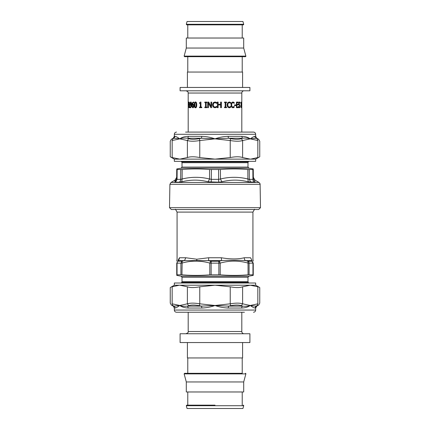 <?xml version="1.0" encoding="UTF-8"?>
<svg xmlns="http://www.w3.org/2000/svg" width="430" height="430" viewBox="0 0 430 430"><rect width="100%" height="100%" fill="white"/><g stroke="black" fill="none" stroke-linecap="round" stroke-linejoin="round"><path stroke-width="0.64" d="M260.096 184.314L260.499 207.674L169.501 207.674L169.904 184.314L171.006 182.449L258.994 182.449C259.983 183.556 260.349 184.18 260.096 184.314L169.904 184.314M253.351 178.993L253.265 169.506C253.259 168.759 253.259 168.759 253.265 169.506C253.259 168.759 253.259 168.759 253.265 169.506L247.841 169.506L247.884 178.993L249.325 179.348L252.931 179.348L253.351 178.993L252.931 179.348A3.3 2.988 -90 0 0 254.426 182.175L255.108 181.82C254.947 179.579 254.947 179.579 255.108 181.82L253.351 178.993L255.108 181.82M177.149 169.571L177.069 179.348L176.649 178.993L177.069 179.348L176.649 178.993L176.735 169.506C176.741 168.759 176.741 168.759 176.735 169.506C176.741 168.759 176.741 168.759 176.735 169.506L182.159 169.506C191.302 168.759 200.439 168.759 209.577 169.506L220.423 169.506C229.561 168.759 238.698 168.759 247.841 169.506M218.601 169.571L218.607 179.348L220.466 178.993L221.853 181.82C230.571 179.579 239.376 179.579 248.255 181.82L254.426 182.175M209.577 169.506L209.534 178.993L211.393 179.348L218.607 179.348A3.3 0.285 -90 0 0 218.752 182.175L221.853 181.82M180.745 169.571L180.675 179.348L182.116 178.993L181.745 181.82C190.63 179.579 199.429 179.579 208.147 181.82L218.752 182.175M174.892 181.82L176.649 178.993L174.897 181.82C175.053 179.579 175.053 179.579 174.892 181.82L175.574 182.175L177.069 179.348L180.675 179.348A3.3 2.704 -90 0 1 179.326 182.175L183.309 181.46M220.423 169.506L220.466 178.993C229.599 176.757 238.736 176.757 247.884 178.993L248.255 181.82M182.159 169.506L182.116 178.993C191.269 176.757 200.407 176.757 209.534 178.993L208.147 181.82M169.501 207.674L171.355 209.528L258.645 209.528L260.499 207.674M249.088 274.775L249.088 263.149L253.254 263.096C253.254 260.467 253.254 260.467 253.254 263.096L253.254 274.824C253.254 275.582 253.254 275.582 253.254 274.824C253.254 275.582 253.254 275.582 253.254 274.824L248.046 274.824C238.768 275.582 229.491 275.582 220.208 274.824L209.792 274.824C200.514 275.582 191.232 275.582 181.954 274.824L187.518 275.184M249.088 263.149L248.046 263.096L247.836 261.187L248.191 261.247A2.198 1.795 90 0 1 249.088 263.149M211.135 274.775L211.135 263.149L218.865 263.149L218.762 261.247L219.225 261.187L220.208 263.096L218.865 263.149L218.865 274.775M211.135 263.149L209.792 263.096L210.775 261.187L211.237 261.247L211.135 263.149M209.792 274.824L209.792 263.096C200.509 260.467 191.232 260.467 181.954 263.096L180.912 263.149L180.912 274.775L181.954 274.824L182.164 261.187L177.939 261.187L176.746 263.096L176.746 274.824C176.746 275.582 176.746 275.582 176.746 274.824C176.746 275.582 176.746 275.582 176.746 274.824L180.912 274.775M177.047 274.775L177.047 263.149L176.746 263.096C176.746 260.467 176.746 260.467 176.746 263.096L176.746 274.824M242.482 275.184L248.046 274.824L248.046 263.096C238.768 260.467 229.491 260.467 220.208 263.096L220.208 274.824M219.225 261.187L221.584 260.612L221.31 257.753C230.555 259.295 238.198 259.295 244.235 257.753L250.545 257.753C253.754 259.295 253.754 259.295 250.545 257.753L252.087 260.612C253.485 260.118 253.485 260.118 252.087 260.612L252.061 261.187L253.254 263.096L252.061 261.187L248.191 261.247M182.164 261.187L184.497 260.612L177.912 260.612C176.515 260.118 176.515 260.118 177.912 260.612L179.455 257.753C176.246 259.295 176.246 259.295 179.455 257.753A3.3 3.091 90 0 1 177.912 260.612L177.939 261.187M244.235 257.753A3.3 2.542 -90 0 0 245.503 260.612C238.231 260.118 230.254 260.118 221.584 260.612L184.497 260.612L185.765 257.753L196.816 259.22L208.69 257.753A3.3 0.548 -90 0 1 208.416 260.612L210.775 261.187M252.087 260.612L245.503 260.612L247.836 261.187M257.844 157.541L257.844 140.535C260.381 141.438 260.381 141.438 257.844 140.535L257.027 138.632L255.995 138.224L250.228 138.858C248.019 138.095 245.428 137.885 242.45 138.224L241.725 136.321C245.31 136.471 248.142 137.32 250.228 138.858L242.611 140.535C239.752 141.438 235.629 141.438 230.233 140.535L230.636 138.632C235.301 139.535 238.886 139.535 241.386 138.632L242.611 140.535L242.611 157.541L250.228 159.138L255.673 159.138L255.673 161.336L174.327 161.336L174.327 159.138L250.228 159.138A70.472 35.239 90 0 0 250.706 159.127L257.844 157.541C260.376 156.531 260.376 156.531 257.844 157.541L257.86 140.54M242.611 157.541C239.752 156.531 235.624 156.531 230.233 157.541L230.233 140.535L215 138.858C219.241 137.32 223.638 136.471 228.19 136.321L241.725 136.321M230.636 138.632L228.55 138.224L215 138.858L199.767 140.535L199.767 157.541C194.376 156.531 190.248 156.531 187.389 157.541L187.389 140.535L188.614 138.632C191.113 139.535 194.699 139.535 199.364 138.632L199.767 140.535C194.371 141.438 190.248 141.438 187.389 140.535L179.772 138.858A55.191 16.539 -131 0 0 179.278 138.702L174.005 138.224L172.973 138.632L172.156 140.535C169.619 141.438 169.619 141.438 172.156 140.535L172.156 157.541C169.624 156.531 169.624 156.531 172.156 157.541L179.772 159.138L187.389 157.541M199.767 157.541L215 159.138L230.233 157.541M172.973 138.632C170.812 139.535 170.812 139.535 172.973 138.632L172.36 138.89M257.027 138.632C259.188 139.535 259.188 139.535 257.027 138.632M255.673 159.138L259.758 156.778L259.758 141.212L258.656 139.309L257.64 138.89M228.19 136.321A2.198 0.715 90 0 0 228.55 138.224L242.45 138.224L241.386 138.632M174.327 159.138L170.242 156.778L170.242 141.212L171.344 139.309L173.225 138.224L174.005 138.224L175.085 136.321C175.972 136.444 177.38 137.186 179.305 138.541A37.474 1.709 37.8 0 1 179.772 138.858C181.858 137.32 184.69 136.471 188.275 136.321L201.81 136.321C206.362 136.471 210.759 137.32 215 138.858L201.45 138.224L199.364 138.632M188.614 138.632L187.55 138.224C184.572 137.885 181.981 138.095 179.772 138.858L172.156 140.535M252.313 137.493L251.765 137.837M258.656 139.309L256.774 138.224L255.995 138.224A2.198 2.155 90 0 1 254.915 136.321L255.673 136.321L255.673 134.289C255.544 132.956 254.813 132.22 253.474 132.091M257.844 140.535L250.228 138.858C252.378 137.32 253.942 136.471 254.915 136.321M188.275 136.321A2.198 1.446 90 0 1 187.55 138.224L201.45 138.224L201.81 136.321M190.802 132.091L189.716 132.091M185.577 132.091L253.189 132.091L241.805 132.091L241.805 105.119M244.423 132.091L241.805 132.091M172.156 286.799L172.156 303.811C169.619 302.908 169.619 302.908 172.156 303.811L172.973 305.714L174.005 306.122L179.772 305.488C181.981 306.251 184.572 306.461 187.55 306.122L188.275 308.025C184.69 307.869 181.858 307.025 179.772 305.488L187.389 303.811C190.248 302.908 194.371 302.908 199.767 303.811L199.364 305.714C194.699 304.811 191.113 304.811 188.614 305.714L187.389 303.811L187.389 286.799L179.772 285.208L174.327 285.208L174.327 283.01L255.673 283.01L255.673 285.208L179.772 285.208A70.472 35.239 -90 0 0 179.294 285.214L172.156 286.799C169.624 287.815 169.624 287.815 172.156 286.799L172.14 303.8M187.389 286.799C190.248 287.815 194.376 287.815 199.767 286.799L199.767 303.811L215 305.488C210.759 307.025 206.362 307.869 201.81 308.025L188.275 308.025M199.364 305.714L201.45 306.122L215 305.488L230.233 303.811L230.233 286.799C235.624 287.815 239.752 287.815 242.611 286.799L242.611 303.811L241.386 305.714C238.886 304.811 235.301 304.811 230.636 305.714L230.233 303.811C235.629 302.908 239.752 302.908 242.611 303.811L250.228 305.488A55.191 16.539 49 0 0 250.722 305.639L255.995 306.122L257.027 305.714L257.844 303.811C260.381 302.908 260.381 302.908 257.844 303.811L257.844 286.799C260.376 287.815 260.376 287.815 257.844 286.799L250.228 285.208L242.611 286.799M230.233 286.799L215 285.208L199.767 286.799M257.027 305.714C259.188 304.811 259.188 304.811 257.027 305.714L257.64 305.456M172.973 305.714C170.812 304.811 170.812 304.811 172.973 305.714M174.327 285.208L170.242 287.568L170.242 303.129L171.344 305.031L172.36 305.456M201.81 308.025A2.198 0.715 -90 0 0 201.45 306.122L187.55 306.122L188.614 305.714M255.673 285.208L259.758 287.568L259.758 303.129L258.656 305.031L256.774 306.122L255.995 306.122L254.915 308.025C254.028 307.901 252.62 307.16 250.695 305.8A37.474 1.709 -142.2 0 1 250.228 305.488C248.142 307.025 245.31 307.869 241.725 308.025L228.19 308.025C223.638 307.869 219.241 307.025 215 305.488L228.55 306.122L230.636 305.714M241.386 305.714L242.45 306.122C245.428 306.461 248.019 306.251 250.228 305.488L257.844 303.811M177.687 306.853L178.235 306.504M171.344 305.031L173.225 306.122L174.005 306.122A2.198 2.155 -90 0 1 175.085 308.025L174.327 308.025L174.327 310.051C174.456 311.39 175.187 312.121 176.526 312.25M172.156 303.811L179.772 305.488C177.622 307.025 176.058 307.869 175.085 308.025M241.725 308.025A2.198 1.446 -90 0 1 242.45 306.122L228.55 306.122L228.19 308.025M239.198 312.25L240.284 312.25M244.423 312.25L176.811 312.25L188.195 312.25L188.195 331.519C188.598 332.234 187.851 332.976 185.959 333.75M185.577 312.25L181.471 312.25M188.195 132.091L188.195 93.036L241.805 93.036A2.236 2.236 0 0 1 244.041 90.805M241.805 107.774L241.767 107.339M241.789 105.345L241.8 101.991M241.805 93.036L241.805 102.023M241.767 103.512L241.805 102.716M241.8 103.512L241.778 104.673M241.805 102.732L241.778 104.382M239.983 107.269L239.419 107.774L238.607 107.339L238.607 106.409L239.397 107.134L239.886 106.199L238.795 104.597L238.623 103.587L239.451 101.991L240.085 102.351L240.085 103.238L239.472 102.636L238.978 103.512L240.16 106.081L239.983 107.269L239.166 107.774M235.882 104.893L235.882 105.57L234.495 105.57L234.495 104.893L235.882 104.893M230.072 107.613L229.238 107.774L227.685 107.043L227.061 104.888L227.68 102.759L229.249 101.991L230.679 102.464L230.679 103.356L229.249 102.625L228.185 103.2L227.75 104.888L228.201 106.575L229.249 107.134L230.679 106.409L230.679 107.296L229.088 107.774M221.375 102.093L221.375 107.677L220.649 107.677L220.649 104.942L218.118 104.942L218.118 107.677L217.376 107.677L217.376 102.093L218.118 102.093L218.118 104.28L220.649 104.28L220.649 102.093L221.375 102.093M211.646 102.093L211.646 107.677L210.824 107.677L208.405 102.861L208.405 107.677L207.733 107.677L207.733 102.093L208.754 102.093L210.958 106.511L210.958 102.093L211.646 102.093M201.794 107.102L201.794 107.677L199.499 107.677L199.499 107.102L200.332 107.102L200.332 103.361L199.499 103.361L199.499 102.851L200.45 102.071L200.944 102.071L200.944 107.102L201.794 107.102M195.478 101.98C196.322 101.974 196.746 102.942 196.741 104.882C196.741 106.855 196.316 107.822 195.478 107.79C194.666 107.806 194.274 106.839 194.296 104.888C194.279 102.91 194.672 101.942 195.478 101.98M193.575 104.442L193.941 105.866L193.624 107.269L192.893 107.79L192.221 107.285L191.904 105.221L192.215 102.888L193.645 102.066L193.645 102.781L193.21 102.636L192.301 104.495L192.941 104.108L193.575 104.442M190.27 105.329L190.237 102.501L190.743 101.98L191.296 102.48L191.587 104.549L191.291 106.893L190.221 107.704L190.221 106.989L190.511 107.134L191.221 105.269L190.705 105.662L190.27 105.329L190.495 102.501L190.995 101.98M188.749 102.093L188.749 102.754L188.345 102.754L188.727 104.984L188.345 104.984L188.281 107.677L188.281 102.093L188.749 102.093M190.538 105.35L190.511 104.898M190.329 103.985L190.044 103.904M189.737 107.102L189.737 107.677L188.958 107.677L189.254 102.071L189.689 107.102M206.851 107.102L206.851 107.677L204.82 107.677L204.82 107.102L205.481 107.102L205.481 102.662L204.82 102.662L204.82 102.093L206.851 102.093L206.851 102.662L206.18 102.662L206.18 107.102L206.851 107.102M215 107.774L213.173 107.043L212.484 104.888L213.167 102.759L214.962 101.991L216.688 102.464L216.688 103.356L214.957 102.625L213.726 103.2L213.226 104.888L213.742 106.575L214.957 107.134L216.688 106.409L216.688 107.296L214.952 107.774L213.156 107.043L212.458 104.888L213.151 102.759L215 101.991M226.524 107.102L226.524 107.677L224.535 107.677L224.535 107.102L225.196 107.102L225.196 102.662L224.535 102.662L224.535 102.093L226.524 102.093L226.524 102.662L225.879 102.662L225.879 107.102L226.524 107.102M233.646 107.613L232.915 107.774L231.539 107.043L230.985 104.888L231.539 102.759L232.926 101.991L234.173 102.464L234.173 103.356L232.926 102.625L231.985 103.2L231.598 104.888L232.001 106.575L232.926 107.134L234.173 106.409L234.173 107.296L232.732 107.774M238.344 107.677L236.435 107.677L236.435 102.093L238.344 102.093L238.344 102.754L236.871 102.754L236.871 104.28L238.252 104.28L238.252 104.942L236.871 104.942L236.871 107.016L238.344 107.016L238.344 107.677M241.708 102.093L241.708 107.677L241.225 102.861L241.074 107.677L241.074 102.093L241.638 106.511L241.638 102.093M180.095 90.805L249.905 90.805L249.905 87.451L180.095 87.451L180.095 90.805M239.472 102.636L238.731 103.512L239.902 106.081L239.725 107.269M239.198 101.991L239.827 102.351L239.827 102.824M238.387 106.409L239.397 107.134M235.667 104.893L235.667 105.57M230.518 106.543L230.518 107.296L229.916 107.613M229.249 102.625L228.05 103.2L227.615 104.888L228.061 106.575L229.249 107.134M229.104 101.991L230.518 102.464L230.518 103.232M221.305 102.093L221.305 107.677M218.085 102.093L218.118 104.28M218.118 104.942L218.085 107.677M210.958 106.511L211.001 102.093M207.808 107.677L207.808 102.093M210.867 107.677L208.405 102.861M199.66 103.361L199.66 102.851L200.606 102.071M200.332 107.102L200.332 103.361M199.66 107.677L199.66 107.102M195.478 107.172L196.252 106.586L196.392 104.882L196.247 103.178L195.478 102.598L194.919 103.184L194.914 106.57L195.478 107.172L196.053 106.586L196.048 103.178L195.478 102.598M195.682 107.79C194.876 107.806 194.489 106.839 194.516 104.888C194.494 102.91 194.881 101.942 195.682 101.98M192.893 107.183L193.704 105.898L193.484 104.925L192.301 105.038L192.506 106.866L192.893 107.183L193.478 105.898L193.258 104.925M193.484 104.925L192.844 104.727M192.301 104.495L193.172 104.108M193.849 102.781L193.21 102.636M193.124 107.79L192.457 107.285L192.14 105.221L192.457 102.888L193.495 101.985M190.775 105.044L191.468 104.732L191.296 102.904L190.743 102.587L190.479 104.845L191.221 104.732L191.049 102.904M191.296 102.904L190.743 102.587M190.958 105.662L190.528 105.329M190.511 107.134L191.221 105.269M190.726 107.785L190.479 107.134M188.555 104.984L188.555 104.329M188.555 102.754L188.555 102.093M189.42 103.361L189.42 102.722M189.227 107.677L189.42 107.102M189.227 102.851L188.958 102.851M204.927 102.662L204.927 102.093M205.481 107.102L205.481 102.662M204.927 107.677L204.927 107.102M216.672 106.409L216.672 107.296L214.952 107.774M214.962 101.991L216.672 102.464L216.672 103.356M226.406 107.102L226.406 107.677M225.879 102.662L225.879 107.102M226.406 102.093L226.406 102.662M233.968 106.608L233.968 107.296L233.452 107.613M232.926 102.625L231.808 103.2L231.426 104.888L231.824 106.575L232.926 107.134M232.737 101.991L233.968 102.464L233.968 103.162M238.102 107.016L238.102 107.677M236.871 104.942L236.871 107.016M238.01 104.28L238.01 104.942M236.871 102.754L236.871 104.28M238.102 102.093L238.102 102.754M187.41 87.451L187.41 72.041L242.59 72.041L242.59 87.451M187.776 72.041L187.776 56.685L242.224 56.685L242.224 72.041M184.567 56.685L245.433 56.685A0.446 0.446 0 0 0 245.869 56.12L184.131 56.12L184.567 56.685M184.131 56.12L186.298 48.047L243.702 48.047L245.869 56.12M186.298 48.047L186.298 38.028L243.702 38.028L243.702 48.047M187.776 24.849L243.256 24.849L186.744 24.849L187.776 24.849L187.776 38.028M243.692 24.29L242.945 21.5L187.055 21.5L186.308 24.29L243.692 24.29A0.446 0.446 0 0 1 243.256 24.849M241.805 312.25L241.805 331.519A2.236 2.236 0 0 0 244.041 333.75M215 333.75L180.095 333.75L180.095 342.549L249.905 342.549L249.905 333.75L215 333.75M242.59 342.549L242.59 357.959L187.41 357.959L187.41 342.549M242.224 357.959L242.224 373.315L184.567 373.315L187.776 373.315L187.776 357.959M245.869 373.88L184.131 373.88L186.298 381.953L243.702 381.953L245.869 373.88A0.446 0.446 0 0 0 245.433 373.315M243.702 381.953L243.702 391.972L186.298 391.972L186.298 381.953M215 405.151L186.744 405.151L215 405.151M243.692 405.71L186.308 405.71L187.055 408.5L242.945 408.5L243.692 405.71A0.446 0.446 0 0 0 243.256 405.151M249.255 169.571L249.325 179.348L250.674 182.175M252.851 169.571L252.931 179.348M211.399 169.571L211.248 182.175M179.326 182.175L175.574 182.175M181.111 161.336L181.697 161.922L248.303 161.922L248.889 161.336M248.303 161.922L247.981 162.701L182.019 162.701L182.019 167.098L181.111 168.178L176.741 168.952M247.981 162.701L247.981 167.098L182.019 167.098M247.981 167.098L248.889 168.178L181.111 168.178M254.576 209.238L252.926 212.092L177.074 212.092L175.424 209.238M251.953 261.247L252.953 263.149L252.953 274.775M178.047 261.247A2.198 2 90 0 0 177.047 263.149L180.912 263.149L181.809 261.247M218.762 261.247L211.237 261.247M185.765 257.753L179.455 257.753M221.31 257.753L208.69 257.753M196.768 260.365A3.3 1.58 86.8 0 0 196.816 259.22M248.889 283.01L248.303 282.424L181.697 282.424L181.111 283.01M181.697 282.424L182.019 281.645L247.981 281.645L247.981 277.248L248.889 276.167L253.254 275.394M182.019 281.645L182.019 277.248L247.981 277.248M182.019 277.248L181.111 276.167L248.889 276.167M173.225 138.224L174.327 136.321L175.085 136.321M174.327 136.321L174.327 134.289L255.673 134.289M256.774 306.122L255.673 308.025L254.915 308.025M255.673 308.025L255.673 310.051L174.327 310.051M241.805 331.519L188.195 331.519M176.666 177.31L175.015 180.138L171.006 182.449M253.334 177.31L254.985 180.138L258.994 182.449M181.697 161.922L182.019 162.701M248.889 168.178L253.259 168.952M177.074 212.092L177.074 259.242L176.746 261.118M252.926 212.092L252.926 259.242L253.254 261.118M248.303 282.424L247.981 281.645M181.111 276.167L176.746 275.394M256.774 138.224L255.673 136.321M174.327 134.289C174.456 132.956 175.187 132.225 176.526 132.091M173.225 306.122L174.327 308.025M255.673 310.051C255.544 311.39 254.813 312.121 253.474 312.25M188.195 93.036C187.743 92.369 189.06 91.907 185.959 90.805M242.224 38.028L242.224 24.849M186.308 24.29L186.744 24.849M184.131 373.88L184.567 373.315M187.776 391.972L187.776 405.151M242.224 391.972L242.224 405.151M186.308 405.71L186.744 405.151"/></g></svg>
